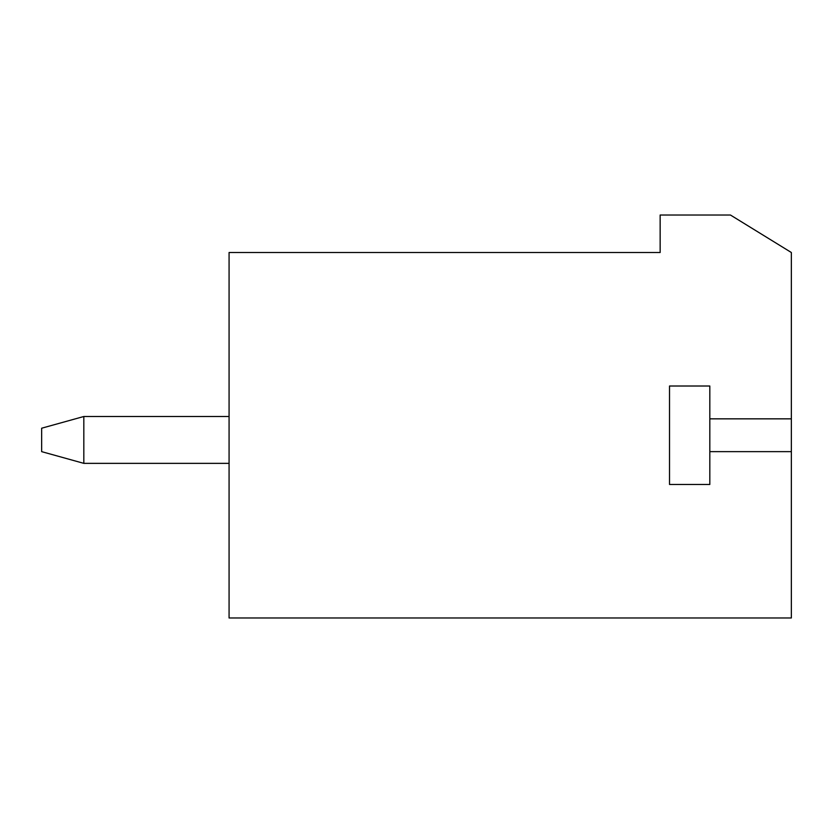<?xml version="1.0" encoding="UTF-8"?>
<svg xmlns="http://www.w3.org/2000/svg" width="833" height="833" viewBox="0 0 833 833"><rect width="100%" height="100%" fill="white"/><g stroke="black" fill="none" stroke-linecap="round" stroke-linejoin="round"><path stroke-width="1.25" d="M730.437 215.018L791.35 252.503L791.35 617.982L229.075 617.982L229.075 252.503L660.153 252.503L660.153 215.018L730.437 215.018M709.82 418.843L709.82 484.473L669.524 484.473L669.524 386.012L709.82 386.012L709.82 418.843L791.35 418.843M709.82 451.642L791.35 451.642M229.075 416.5L83.821 416.5L83.821 463.356L229.075 463.356M83.821 463.356L41.65 451.642L41.65 428.214L83.821 416.5"/></g></svg>
